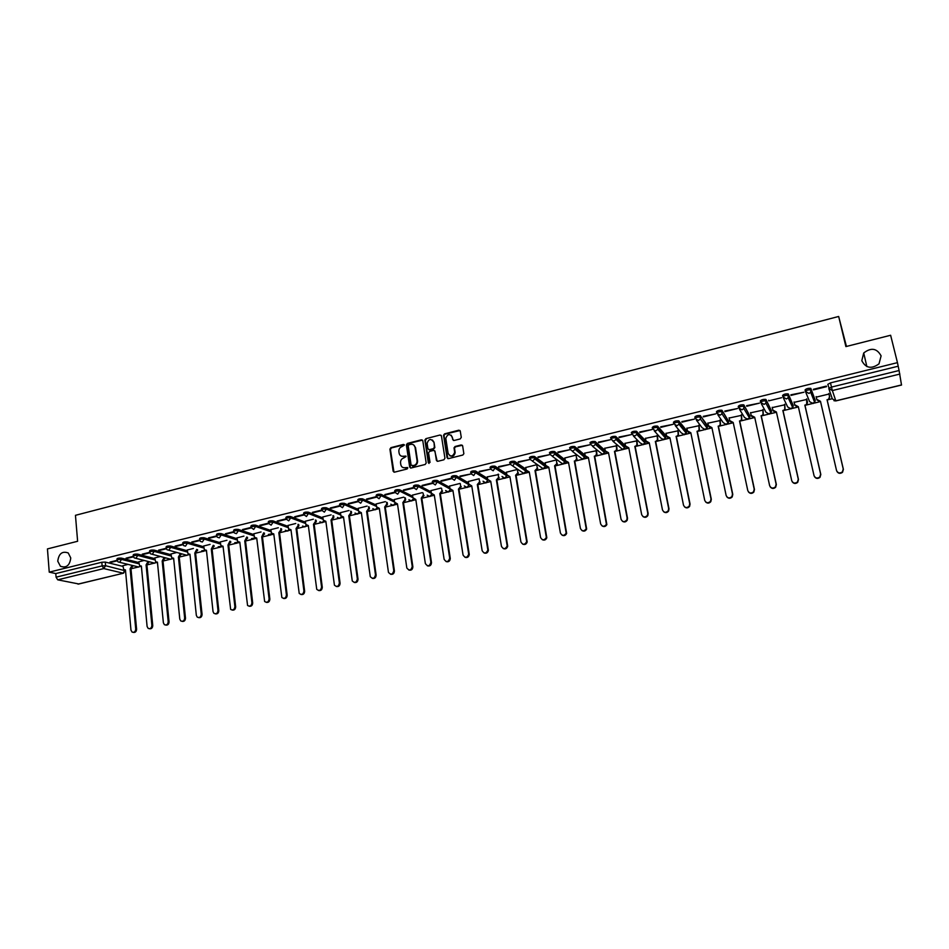 <?xml version="1.0" encoding="UTF-8"?>
<svg xmlns="http://www.w3.org/2000/svg" width="949" height="949" viewBox="0 0 949 949"><rect width="100%" height="100%" fill="white"/><g stroke="black" fill="none" stroke-linecap="round" stroke-linejoin="round"><path stroke-width="1.42" d="M404.393 445.069L403.444 444.429L390.917 447.643L389.92 449.174L393.135 471.25L394.499 472.163L407.085 469.008L407.797 467.928L405.199 467.691C402.862 468.023 401.403 467.027 400.822 464.702L400.549 462.839C400.431 460.407 401.498 458.782 403.764 457.964L406.089 456.493L403.503 456.244C401.166 456.588 399.719 455.603 399.138 453.278L398.865 451.439C398.746 449.007 399.814 447.382 402.068 446.564L404.393 445.069M404.238 444.701L391.415 447.94L390.419 449.458L393.977 472.175M407.619 467.525L405.199 467.691M405.923 456.089L403.503 456.244M861.811 360.679C865.796 368.236 871.538 369.28 879.011 363.835L881.099 355.875C876.923 348.236 871.135 347.275 863.72 352.981L861.811 360.679M57.759 561.191L60.428 566.292C66.359 568.249 69.799 565.462 70.76 557.953L68.245 552.97C62.278 550.847 58.791 553.587 57.759 561.191M460.253 438.924L461.273 437.37L460.265 431.119L458.853 430.194L444.559 433.859L443.539 435.247L447.05 457.703L448.45 458.64L462.827 455.034L463.859 453.717L462.637 445.876L461.214 444.951L455.069 446.505L454.025 447.857L454.678 452.353C452.815 456.73 450.633 457.098 448.142 453.444L445.793 438.319C447.608 433.883 449.779 433.491 452.317 437.109L452.697 439.553L454.108 440.49L460.253 438.924M49.241 572.14L47.45 548.913L77.616 541.274L75.457 515.319L838.667 316.468L845.891 346.587L890.625 335.258L897.457 362.648L49.241 572.14L55.789 573.576L56.074 577.182L102.136 565.889L105.6 565.723L125.327 570.8M422.791 440.739L421.403 439.814L407.37 443.42L406.374 444.915L409.671 467.074L411.047 468.011L425.164 464.476L426.184 463.029L422.791 440.739M425.887 438.663L440.039 435.022L441.439 435.947L444.927 458.237L443.907 459.779L437.797 461.309L436.398 460.372L434.998 451.321L433.61 450.395L429.577 451.416L428.557 452.851L430.027 462.436L428.331 462.78L424.867 440.099L425.887 438.663L440.039 435.022M829.07 388.07L827.801 384.357L830.482 382.874L831.466 387.085L899.083 370.513L901.503 384.938M131.911 568.57L138.127 567.063M140.049 566.6L141.271 566.304M147.866 564.702L154.07 563.196M156.004 562.733L157.309 562.413M163.963 560.8L170.156 559.293M172.089 558.831L173.477 558.498M180.191 556.861L186.384 555.367M188.317 554.892L189.978 554.489M196.562 552.899L202.778 551.393M204.676 550.93L206.455 550.503M213.062 548.89L219.278 547.383M221.188 546.921L223.074 546.47M229.717 544.856L235.921 543.35M237.831 542.887L239.836 542.401M246.515 540.776L252.707 539.281M254.629 538.818L256.74 538.297M263.466 536.671L269.646 535.177M271.556 534.702L273.798 534.168M280.56 532.531L286.728 531.025M288.65 530.562L291.011 529.993M297.796 528.344L303.965 526.849M305.886 526.387L308.366 525.782M315.198 524.121L321.343 522.638M323.277 522.164L325.875 521.535M332.743 519.874L338.876 518.379M340.821 517.917L343.55 517.252M350.454 515.58L356.575 514.085M358.52 513.623L361.379 512.923M368.319 511.25L374.428 509.767M376.373 509.293L379.363 508.569M386.338 506.873L392.435 505.39M394.393 504.915L397.512 504.168M404.535 502.46L410.609 500.989M412.578 500.514L415.828 499.72M422.886 498.011L428.96 496.541M430.917 496.066L434.31 495.236M441.404 493.516L447.465 492.045M449.435 491.57L452.958 490.716M460.099 488.984L466.789 487.359M467.75 487.134L471.783 486.149M478.96 484.417L485.651 482.792M486.623 482.555L490.775 481.546M498 479.791L504.69 478.166M505.663 477.94L509.957 476.896M517.217 475.141L523.196 473.681M525.2 473.195L528.593 472.377M536.612 470.431L542.567 468.984M544.596 468.498L548.095 467.643M556.185 465.686L562.116 464.239M564.157 463.753L567.775 462.875M575.948 460.894L581.856 459.458M583.908 458.96L587.645 458.059M595.889 456.054L601.785 454.63M603.849 454.12L607.704 453.195M616.031 451.166L621.892 449.743M623.967 449.245L627.953 448.284M636.364 446.244L642.2 444.82M644.288 444.322L648.404 443.325M656.886 441.261L662.699 439.85M664.81 439.34L669.045 438.319M677.61 436.232L683.399 434.832M685.522 434.322L689.887 433.266M698.535 431.166L704.288 429.767M706.436 429.245L710.931 428.153M719.662 426.042L725.392 424.654M727.551 424.132L732.177 423.005M741.003 420.87L746.697 419.482M748.868 418.96L753.636 417.797M762.545 415.638L768.204 414.262M770.41 413.728L775.309 412.542M784.301 410.359L789.936 408.995M792.154 408.461L797.196 407.24M806.27 405.033L811.87 403.681M814.112 403.135L819.295 401.878M828.465 399.648L832.285 398.722M846.449 346.444L838.667 316.468M897.457 362.648L899.083 370.513M55.789 573.576L101.816 562.247L105.28 562.081L122.884 566.375M78.66 583.943L57.723 579.827L56.074 577.182M154.806 558.641L137.652 554.121L137.771 555.414C135.043 555.26 133.56 555.556 133.311 556.339L126.063 558.142M144.165 560.456L138.72 561.844M170.974 554.714L154.046 550.088L154.165 551.393C151.437 551.227 149.942 551.535 149.693 552.33L142.279 554.157M160.44 556.494L154.734 557.941M187.273 550.764L170.583 546.019L170.713 547.324C167.961 547.158 166.466 547.466 166.217 548.285L158.625 550.135M176.87 552.484L170.903 554.002M203.715 546.79L187.261 541.915L187.404 543.231C184.64 543.053 183.145 543.374 182.884 544.192L175.126 546.09M193.418 548.451L187.202 550.029M199.67 540.052L191.769 541.998M210.109 544.382L203.632 546.019M216.621 535.888L208.555 537.869M226.941 540.278L220.215 541.974M233.727 531.689L225.482 533.718M243.917 536.126L236.942 537.905M250.975 527.454L242.564 529.518M261.046 531.95L253.81 533.789M268.377 523.172L259.801 525.283M278.33 527.739L270.821 529.637M285.946 518.866L277.179 521.013M295.768 523.492L287.986 525.449M303.668 514.512L294.724 516.707M313.36 519.198L305.305 521.226M321.557 510.111L312.435 512.353M331.106 514.868L322.779 516.968M339.6 505.675L330.288 507.964M349.018 510.503L340.406 512.674M357.809 501.202L348.319 503.539M367.085 506.09L358.188 508.344M376.195 496.695L366.504 499.067M385.33 501.641L376.136 503.966M394.748 492.128L384.855 494.559M403.728 497.157L394.238 499.554M413.467 487.537L403.384 490.016M422.305 492.626L412.518 495.105M432.329 482.899L422.08 485.413M441.048 488.059L430.953 490.609M451.321 478.237L440.953 480.787M459.968 483.444L449.553 486.078M460.075 476.647L471.155 473.919L459.992 476.101M479.067 478.782L468.332 481.499M479.304 471.926L490.479 469.174L479.221 471.38M498.7 474.536L487.288 476.884M509.945 464.358L498.628 466.611M517.834 472.104L518.368 473.219L516.114 475.603L515.604 475.259L517.846 472.875L517.383 469.447L506.41 472.222M518.308 462.341L529.696 459.553L518.213 461.795M536.814 464.702L525.71 467.513M538.083 457.489L549.578 454.666L537.988 456.943M556.411 459.921L545.201 462.768M558.059 452.59L569.661 449.743L557.953 452.032M576.636 457.809L577.039 459.34L574.809 461.368L576.589 458.972L576.15 455.105L564.869 457.976M578.214 447.643L589.934 444.761L578.119 447.086M596.553 450.692L584.726 453.148M598.57 442.637L610.397 439.731L598.463 442.092M616.684 445.781L604.762 448.26M619.116 437.596L631.073 434.666L619.009 437.038M637.004 440.834L625 443.337M639.875 432.495L651.939 429.541L639.768 431.937M657.515 435.828L645.427 438.367M660.824 427.358L673.007 424.357L660.718 426.789M678.227 430.787L666.056 433.349M681.987 422.163L694.3 419.138L681.88 421.593M699.14 425.686L686.886 428.284M703.363 416.908L715.795 413.859L703.245 416.35M720.267 420.537L707.907 423.183M724.953 411.617L737.492 408.533L724.822 411.047M741.584 415.342L729.152 418.023M746.744 406.255L759.425 403.147L746.626 405.686M763.126 410.087L750.6 412.827M768.761 400.858L781.573 397.714L768.761 400.858L768.643 400.276M784.87 404.784L772.261 407.607M791.003 395.389L803.945 392.222L790.873 394.82M806.84 399.434L794.147 402.352M813.471 389.873L826.543 386.67L826.342 386.101L813.34 389.304M829.023 394.025L816.27 397.121M805.404 391.368L805.084 389.944C806.128 388.722 807.99 388.177 810.66 388.331L815.238 400.3M782.901 396.86L782.581 395.484C783.589 394.262 785.44 393.728 788.109 393.882L793.269 405.662M760.624 402.317L760.315 400.952C761.288 399.754 763.115 399.232 765.796 399.387L771.513 410.976M738.559 407.702L738.275 406.374C739.2 405.187 741.015 404.665 743.708 404.832L749.971 416.243M716.732 413.04L716.459 411.747C717.337 410.561 719.128 410.051 721.833 410.229L728.642 421.451M695.107 418.331L694.846 417.062C695.688 415.887 697.468 415.389 700.184 415.567L707.183 425.01L707.503 426.611M673.707 423.562L673.458 422.317C674.264 421.154 676.02 420.668 678.749 420.846L686.257 430.111L686.578 431.724M652.509 428.746L652.271 427.536C653.042 426.374 654.786 425.899 657.515 426.089L665.546 435.152L665.854 436.789M631.299 432.697C632.022 431.546 633.754 431.071 636.494 431.273L645.023 440.146L645.332 441.795M610.527 437.797C611.215 436.67 612.935 436.196 615.687 436.398L624.691 445.093L625 446.765M589.958 442.863C590.61 441.736 592.318 441.273 595.082 441.487L604.56 449.992L604.857 451.688M569.59 447.869C570.207 446.754 571.903 446.303 574.667 446.516L584.608 454.856L584.264 457.003M549.412 452.839C549.993 451.724 551.677 451.285 554.453 451.499L564.857 459.66L564.608 461.76M529.423 457.75C529.969 456.659 531.642 456.22 534.429 456.433L545.272 464.429L545.129 466.469M509.637 462.614C510.147 461.534 511.808 461.095 514.607 461.321L525.876 469.15L525.841 471.131M490.028 467.442C490.503 466.362 492.151 465.935 494.963 466.173L506.671 473.824L506.968 475.247M470.597 472.222C471.048 471.155 472.685 470.728 475.508 470.965L487.537 478.403M451.368 476.956C451.771 475.888 453.397 475.485 456.244 475.722L468.557 482.934M432.305 481.641C432.685 480.585 434.298 480.182 437.145 480.431L449.767 487.43M413.42 486.279C413.764 485.236 415.377 484.844 418.236 485.093L431.143 491.902M394.831 491.796L394.701 490.882C395.033 489.85 396.635 489.459 399.493 489.708L412.696 496.327M376.279 496.351L376.148 495.437C376.468 494.417 378.058 494.038 380.905 494.275L394.416 500.728M357.892 500.858L357.761 499.945C358.081 498.949 359.659 498.569 362.494 498.806L376.29 505.093M339.671 505.331L339.54 504.417C339.849 503.433 341.426 503.065 344.25 503.302L358.342 509.411M321.616 509.767L321.486 508.842C321.794 507.881 323.348 507.513 326.183 507.739L340.549 513.706M303.716 514.156L303.597 513.231C303.894 512.294 305.448 511.926 308.259 512.152L322.909 517.964M285.993 518.51L285.874 517.585C286.159 516.659 287.701 516.303 290.513 516.517L305.424 522.187M268.413 522.816L268.306 521.891C268.579 520.989 270.121 520.633 272.921 520.847L288.105 526.363M250.999 527.098L250.892 526.161C251.165 525.272 252.695 524.927 255.483 525.129L270.928 530.515M233.739 531.333L233.632 530.396C233.893 529.518 235.411 529.186 238.199 529.388L253.905 534.631M216.621 535.533L216.514 534.595C216.775 533.741 218.294 533.409 221.07 533.599L237.036 538.724M199.658 539.696L199.563 538.759C199.824 537.917 201.33 537.585 204.094 537.775L220.298 542.769M117.047 559.981L116.952 559.02C117.201 558.261 118.672 557.953 121.389 558.119L138.779 562.52M121.389 558.119L121.508 559.412C118.791 559.258 117.32 559.554 117.071 560.325L109.989 562.081M128.02 564.394L122.824 565.723M110.037 562.591L117.213 560.823M187.261 541.915C184.509 541.725 183.003 542.057 182.754 542.875L182.849 543.824M170.583 546.019C167.831 545.841 166.336 546.161 166.087 546.968L166.182 547.917M154.046 550.088C151.306 549.91 149.812 550.23 149.574 551.025L149.657 551.974M137.652 554.121C134.924 553.955 133.441 554.263 133.192 555.046L133.287 555.995M898.015 366.255L830.482 382.874M126.11 558.641L133.453 556.838M142.326 554.655L149.835 552.816M158.685 550.645L166.36 548.759M175.174 546.588L183.027 544.667M191.817 542.508L199.836 540.539M208.602 538.391L216.799 536.375M225.542 534.228L233.905 532.175M242.624 530.028L251.177 527.929M259.86 525.805L268.591 523.658M277.25 521.535L286.171 519.34M294.795 517.229L303.894 514.987M312.494 512.875L321.794 510.598M330.359 508.486L339.849 506.161M348.39 504.061L358.07 501.689M366.575 499.601L376.445 497.181M384.938 495.093L394.986 492.626M403.467 490.538L414.227 487.905M422.163 485.947L433.029 483.29M441.036 481.321L451.997 478.628M498.711 467.157L509.957 464.393M401.142 456.054L404.001 456.528M402.886 467.513L405.697 467.964M422.495 440.111L407.868 443.705L406.86 445.2L410.502 468.023M408.936 444.796L408.224 445.84L411.142 465.307L413.835 465.52C416.018 464.749 417.109 463.183 417.086 460.811L415.045 447.311C414.464 444.986 412.993 444.002 410.656 444.357L408.936 444.796M413.598 444.879L415.532 447.596L417.572 461.095C417.596 463.456 416.516 465.022 414.322 465.793L412.59 466.232M441.155 435.342L440.514 435.33M434.689 450.692L437.192 461.297M426.362 438.96L425.342 440.395L428.984 463.456M433.551 441.973C430.941 438.331 428.794 438.782 427.109 443.337L427.928 448.758L429.316 449.684L433.337 448.663L434.369 447.252L434.025 442.27L432.424 440.004M428.711 449.684L429.316 449.684M434.025 442.27L434.844 447.537L433.812 448.948L429.79 449.968M451.214 435.188L453.444 440.466M449.79 455.745C452.626 456.908 454.405 455.876 455.14 452.637L454.642 451.819M462.341 445.271L455.52 446.801L454.488 448.142L455.093 452.104M459.992 430.526L445.022 434.168L444.002 435.544L447.821 458.628M132.919 565.616L131.152 568.937L130.12 568.759L132.053 565.402M122.824 565.663L123.809 569.625L125.446 569.898L130.974 630.148L132.089 632.081C134.224 632.71 135.434 631.702 135.719 629.068L130.12 568.759M130.998 568.973L136.597 629.223C136.407 631.643 135.292 632.698 133.251 632.378M148.874 561.678L147.095 565.07L146.087 564.892L148.02 561.452M138.708 561.784L139.669 565.723L141.365 566.043L147.107 626.494L148.174 628.404C150.357 629.092 151.591 628.096 151.887 625.415L146.087 564.892M146.941 565.106L152.753 625.569C152.564 628.001 151.437 629.057 149.384 628.736M164.96 557.704L163.026 561.215L162.184 560.989L164.118 557.478M154.734 557.882L155.66 561.784L157.427 562.14L163.382 622.817L164.391 624.679C166.621 625.45 167.89 624.466 168.198 621.725L162.184 560.989M163.026 561.215L169.052 621.88C168.863 624.335 167.724 625.391 165.648 625.059M157.451 562.437L156.822 562.235M181.188 553.682L179.254 557.277L178.424 557.051L180.357 553.457M170.891 553.943L171.793 557.81L173.62 558.214L179.788 619.104L180.749 620.931C183.015 621.773 184.32 620.8 184.652 618.001L178.424 557.051M179.254 557.277L185.494 618.167C185.304 620.634 184.153 621.702 182.054 621.358M173.655 558.522L172.991 558.309M197.546 549.649L195.767 553.267L194.794 553.077L196.728 549.412M187.19 549.969L188.056 553.801L189.954 554.252L196.336 615.355L197.25 617.135C199.551 618.072 200.88 617.111 201.247 614.24L194.794 553.077M195.613 553.314L202.066 614.418C201.888 616.897 200.725 617.965 198.602 617.621M189.99 554.572L189.278 554.346M214.047 545.568L212.279 549.269L211.307 549.068L213.252 545.331M203.632 545.96L204.45 549.744L206.431 550.254L213.039 611.583L213.881 613.291C216.23 614.347 217.594 613.398 217.985 610.456L211.307 549.068M212.113 549.305L218.792 610.634C218.614 613.137 217.44 614.205 215.281 613.849M206.467 550.574L205.719 550.349M230.702 541.452L228.923 545.236L227.974 545.034L229.907 541.203M220.204 541.915L220.998 545.651L223.039 546.221L230.654 609.424C233.039 610.575 234.45 609.649 234.877 606.636L227.974 545.034M228.756 545.272L235.66 606.814C235.482 609.341 234.296 610.421 232.114 610.041M223.086 546.553L222.291 546.316M247.487 537.3L245.708 541.167L244.771 540.954L246.716 537.051M236.93 537.834L237.677 541.511L239.8 542.164L247.57 605.498C250.002 606.779 251.449 605.877 251.912 602.781L244.771 540.954M245.554 541.203L252.683 602.971C252.505 605.509 251.307 606.589 249.101 606.209M239.848 542.496L239.006 542.247M264.427 533.101L262.482 537.098L261.722 536.837L263.668 532.852M253.798 533.718L254.498 537.336L256.716 538.059L264.641 601.524C267.096 602.947 268.591 602.081 269.089 598.902L261.722 536.837M262.482 537.098L269.848 599.092C269.67 601.654 268.46 602.734 266.23 602.33M256.752 538.403L255.874 538.142M281.509 528.866L281.639 529.993L279.575 532.958L278.828 532.697L280.904 529.732L280.762 528.605M270.821 529.566L271.473 533.113L273.775 533.919L281.853 597.514C284.344 599.092 285.874 598.25 286.432 594.976L278.828 532.697M279.575 532.958L287.179 595.165C286.989 597.751 285.768 598.843 283.502 598.428M273.81 534.275L272.873 534.002M298.733 524.595L298.888 525.793L296.966 528.735L296.076 528.51L298.164 525.532L298.01 524.322M287.986 525.39L288.603 528.842L290.975 529.744L299.22 593.445C301.746 595.189 303.312 594.382 303.917 591.013L296.076 528.51M296.8 528.771L304.653 591.215C304.475 593.825 303.229 594.916 300.928 594.477M291.023 530.111L290.038 529.827M316.124 520.277L316.29 521.57L314.356 524.512L313.478 524.287L315.578 521.298L315.412 519.993M305.305 521.167L305.875 524.524L308.33 525.532L316.741 589.341C319.279 591.263 320.892 590.492 321.569 587.028L313.478 524.287M314.19 524.56L322.28 587.229C322.102 589.863 320.845 590.954 318.52 590.492M308.378 525.9L307.334 525.616M333.657 515.9L333.846 517.3L331.901 520.266L331.035 520.028L333.146 517.027L332.969 515.627M322.767 516.897L323.301 520.171L325.839 521.286L334.428 585.177C336.978 587.289 338.627 586.565 339.374 582.994L331.035 520.028M331.735 520.301L340.074 583.208C339.884 585.865 338.615 586.957 336.254 586.482M325.898 521.665L324.795 521.357M351.344 511.487L351.557 512.994L349.434 516.019L348.757 515.734L350.881 512.709L350.667 511.203M340.394 512.602L340.893 515.758L343.514 517.003L352.269 580.954C354.819 583.291 356.516 582.615 357.346 578.937L348.757 515.734M349.434 516.019L358.022 579.151C357.844 581.832 356.551 582.923 354.155 582.425M343.562 517.383L342.411 517.063M369.197 507.027L369.422 508.652L367.287 511.689L366.622 511.392L368.758 508.356L368.532 506.742M358.176 508.261L358.651 511.309L361.344 512.674L370.276 576.684C372.815 579.234 374.558 578.617 375.484 574.833L366.622 511.392M367.287 511.689L376.136 575.047C375.946 577.775 374.641 578.866 372.21 578.332M361.391 513.065L360.169 512.733M387.204 502.519L387.453 504.275L385.306 507.312L384.665 507.015L386.812 503.966L386.551 502.223M376.124 503.895L376.563 506.813L379.327 508.32L388.461 572.366C390.976 575.153 392.744 574.596 393.776 570.693L384.665 507.015M385.306 507.312L394.416 570.918C394.226 573.671 392.898 574.762 390.43 574.204M379.386 508.711L378.093 508.356M405.365 497.964L405.638 499.85L403.479 502.911L402.862 502.602L405.021 499.542L404.737 497.656M394.226 499.471L394.642 502.27L397.477 503.907L406.824 568C409.304 571.025 411.107 570.527 412.246 566.517L402.862 502.602M403.479 502.911L412.862 566.743C412.673 569.53 411.32 570.622 408.805 570.029M397.536 504.31L396.184 503.943M424.001 495.414L423.396 495.105L424.001 495.414L422.008 498.415L421.226 498.154L423.396 495.105L423.088 493.029M412.507 495.022L412.898 497.679L415.792 499.471L425.366 563.587C427.774 566.85 429.612 566.423 430.882 562.318L421.226 498.154M421.831 498.462L431.487 562.555C431.273 565.367 429.897 566.446 427.358 565.818M415.852 499.874L414.428 499.482M441.937 490.562L442.542 491.06L440.526 493.931L439.755 493.658L441.961 490.74L441.593 488.355M430.941 490.526L431.332 493.148L434.274 494.987L444.12 559.305C446.398 562.591 448.26 562.247 449.707 558.273L439.755 493.658M440.348 493.966L450.301 558.522C449.945 561.239 448.533 562.259 446.066 561.559M460.645 486.018L461.25 486.671L459.209 489.399L458.45 489.115L460.68 486.339L460.265 483.622M449.541 485.983L449.956 488.616L452.922 490.467L463.053 555.023C465.224 558.273 467.11 558 468.699 554.204L458.45 489.115M459.019 489.447L469.269 554.453C468.77 557.075 467.335 558.012 464.951 557.265M479.542 481.416L480.123 482.222L478.059 484.82L477.323 484.548L479.565 481.89L479.115 478.818M468.32 481.404L468.735 484.049L471.748 485.9L482.151 550.693C484.227 553.919 486.125 553.718 487.857 550.088L477.323 484.548M477.881 484.868L488.403 550.337C487.786 552.876 486.315 553.73 484.014 552.923M498.593 476.789L499.15 477.75L497.086 480.218L496.374 479.921L498.628 477.406L498.154 474.132M487.264 476.789L487.703 479.435L490.74 481.285L501.44 546.339C503.421 549.518 505.331 549.376 507.181 545.924L496.374 479.921M496.908 480.253L507.703 546.185C506.968 548.617 505.473 549.4 503.243 548.546M506.386 472.116L506.837 474.785L509.91 476.635L520.906 541.926C522.792 545.07 524.714 544.999 526.671 541.713L515.604 475.259M516.114 475.603L527.181 541.974C526.327 544.311 524.821 545.034 522.65 544.109M537.253 467.382L537.739 468.64L535.687 470.858L534.999 470.55L537.253 468.284L536.79 464.713M525.699 467.418L526.149 470.087L529.257 471.95L540.562 537.49C542.365 540.586 544.299 540.574 546.339 537.442L534.999 470.55M535.497 470.906L546.826 537.715C545.877 539.969 544.346 540.61 542.235 539.637M529.34 472.377L527.395 471.807M556.849 462.614L557.3 464.014L555.248 466.113L554.596 465.805L556.826 463.658L556.375 459.933M545.177 462.661L545.651 465.342L548.795 467.205L560.396 532.994C562.128 536.055 564.062 536.09 566.185 533.124L554.596 465.805M555.058 466.161L566.648 533.409C565.604 535.568 564.05 536.138 561.998 535.117M548.878 467.643L546.838 467.027M564.845 457.869L565.331 460.55L568.51 462.424L580.42 528.463C582.093 531.476 584.026 531.57 586.221 528.759L574.359 461M574.809 461.368L586.66 529.044C585.521 531.132 583.943 531.63 581.951 530.538M568.593 462.863L566.446 462.199M596.53 450.573L596.957 454.618L594.75 456.528L596.53 454.239L596.114 450.241M584.703 453.029L585.189 455.722L588.416 457.596L600.634 523.895C602.247 526.861 604.181 527.003 606.435 524.334L594.323 456.161M594.75 456.528L606.862 524.619C605.628 526.636 604.038 527.075 602.081 525.924M588.499 458.047L586.245 457.323M616.66 445.65L617.064 449.838L614.881 451.653L616.648 449.458L616.257 445.33M604.738 448.142L605.248 450.846L608.511 452.72L621.049 519.269C622.615 522.199 624.537 522.389 626.85 519.85L627.111 517.905L614.466 451.273M614.881 451.653L627.514 518.201L627.242 520.147C625.925 522.092 624.312 522.46 622.402 521.238M608.594 453.171L606.233 452.388M636.969 440.692L637.36 445.01L635.201 446.73L636.969 444.618L636.601 440.372M624.976 443.207L625.498 445.923L628.796 447.798L641.666 514.607C643.173 517.502 645.106 517.739 647.455 515.307L647.776 513.231L634.81 446.338M635.201 446.73L648.155 513.539L647.835 515.615C646.423 517.513 644.786 517.81 642.912 516.517M628.879 448.26L626.399 447.406M657.491 435.686L657.847 440.122L655.712 441.748L657.479 439.719L657.135 435.354M645.403 438.224L645.937 440.953L649.27 442.827L662.473 509.898C663.944 512.757 665.878 513.029 668.262 510.716L668.654 508.51L655.344 441.356M655.712 441.748L668.998 508.818L668.618 511.025C667.123 512.875 665.463 513.101 663.624 511.725M649.365 443.29L646.767 442.364M678.203 430.621L678.523 435.176L676.423 436.73L678.191 434.772L677.883 430.3M666.02 433.195L666.578 435.935L669.947 437.821L683.494 505.153C684.917 507.964 686.851 508.273 689.271 506.066L689.721 503.741L676.091 436.326M676.423 436.73L690.053 504.061L689.603 506.386C688.013 508.19 686.329 508.356 684.526 506.873M670.041 438.272L667.325 437.275M699.105 425.508L699.413 430.182L697.337 431.665L699.105 429.778L698.82 425.199M686.851 428.118L687.408 430.87L690.825 432.756L704.716 500.348C706.115 503.136 708.037 503.468 710.493 501.357L711.003 498.925L697.029 431.249M697.337 431.665L711.311 499.257L710.801 501.689C709.117 503.456 707.396 503.551 705.641 501.974M690.919 433.219L688.084 432.115M720.22 420.336L720.505 425.14L718.452 426.54L720.208 424.725L719.959 420.039M707.871 422.981L708.452 425.745L711.904 427.643L726.139 495.497C727.515 498.261 729.437 498.616 731.916 496.6L732.498 494.061L718.168 426.125M718.452 426.54L732.782 494.405L732.201 496.932C730.422 498.676 728.666 498.688 726.946 497.003M711.703 427.691L709.033 426.908M741.537 415.104L741.798 420.039L739.781 421.368L741.537 419.612L741.311 414.832M729.105 417.809L729.698 420.585L733.197 422.471L747.788 490.597C749.141 493.326 751.062 493.729 753.565 491.784L754.206 489.15L739.508 420.941M739.781 421.368L754.467 489.494L753.814 492.128C751.928 493.836 750.149 493.788 748.476 491.962M732.996 422.519L730.196 421.641M763.067 409.814L763.304 414.879L761.312 416.148L763.067 414.44L762.866 409.577M750.54 412.578L751.145 415.365L754.692 417.263L769.639 485.663C770.979 488.355 772.901 488.782 775.428 486.908L776.128 484.192L761.074 415.709M761.312 416.148L776.365 484.548L775.653 487.264C773.649 488.949 771.834 488.818 770.208 486.873M754.799 417.726L751.572 416.314M784.799 404.44L785.025 409.66L783.067 410.87L784.811 409.221L784.645 404.262M772.189 407.299L772.818 410.098L776.401 411.996L791.727 480.668C793.032 483.338 794.965 483.776 797.516 481.973L798.275 479.186L782.842 410.431M783.067 410.87L798.477 479.542L797.718 482.341C795.582 484.014 793.732 483.8 792.178 481.701M776.507 412.459L773.162 410.929M806.733 398.971L807.469 402.174L806.958 404.393L805.025 405.543L806.769 403.93L806.626 398.9M794.052 401.973L794.693 404.772L798.323 406.67L814.028 475.615C815.321 478.272 817.255 478.735 819.817 476.991L820.636 474.12L804.835 405.093M805.025 405.543L820.814 474.488L819.995 477.359C817.73 479.02 815.855 478.723 814.361 476.469M798.441 407.145L794.965 405.472M828.892 393.479L829.663 396.777L829.118 399.054L827.421 400.122L828.952 398.592L829.497 396.302L828.845 393.491M816.14 396.587L816.792 399.399L820.47 401.308L836.544 470.526C837.837 473.16 839.77 473.634 842.356 471.95L843.234 469.008L827.042 399.707M827.208 400.17L843.388 469.387L842.51 472.329C840.09 473.966 838.192 473.587 836.781 471.178M820.577 401.783L816.994 399.968M899.889 374.06L832.356 390.549L835.808 400.834L832.332 398.877L828.952 389.043M835.808 400.834L901.538 384.938M105.28 562.081L105.6 565.723L103.749 568.581L57.723 579.827M124.983 570.017L123.204 573.172L103.749 568.581L102.136 565.889L101.816 562.247M77.972 584.11L123.536 573.184L125.268 570.135M810.885 388.521L815.227 400.241L814.716 402.471L813.008 403.562L809.58 401.617L805.737 392.198M788.334 394.06L793.257 405.579L792.783 407.738L791.051 408.889L787.658 406.943L783.399 397.975M766.009 399.553L771.49 410.87L771.062 412.957L769.295 414.155L765.95 412.222L761.323 403.669M743.909 404.998L749.947 416.113L749.556 418.118L747.765 419.387L744.455 417.441L739.473 409.28M722.035 410.371L728.607 421.297L728.263 423.23L726.436 424.547L723.174 422.613L717.859 414.808M700.374 415.698L707.48 426.433L707.183 428.272L705.321 429.672L702.094 427.738L696.459 420.253M678.926 420.976L679.211 422.424L686.554 431.522L686.293 433.266L684.407 434.749L681.216 432.815L675.273 425.615M657.681 426.196L657.977 427.643L665.818 436.564L665.605 438.213L663.695 439.767L660.54 437.845L654.288 430.893M636.66 431.368L636.933 432.815L645.296 441.546L645.118 443.1L643.173 444.737L640.065 442.827L633.505 436.101M615.83 436.493L616.103 437.928L624.964 446.493L624.822 447.94L622.852 449.672L612.912 441.238M595.213 441.57L595.474 442.993L604.821 451.392L604.715 452.72L602.722 454.547L592.52 446.315M574.786 446.588L575.047 448.011L584.869 456.244L584.798 457.442L582.781 459.387L572.306 451.321M554.56 451.57L554.821 452.981L565.094 461.048L565.07 462.127L563.03 464.18L552.271 456.267M534.536 456.493L534.773 457.904L545.521 465.805L545.509 466.754L543.457 468.925L532.413 461.155M514.69 461.38L514.927 462.78L526.114 470.526L526.126 471.333L524.073 473.622L512.745 465.983M495.034 466.208L495.271 467.608L506.896 475.2L504.868 478.284L502.009 476.445M475.568 471.001L475.793 472.388L487.786 479.779M456.279 475.746L456.505 477.133L468.794 484.298M437.169 480.443L437.382 481.831L449.992 488.794M418.248 485.093L418.45 486.481L431.356 493.255M399.493 489.708L399.695 491.084L412.898 497.679M380.905 494.275L381.107 495.651L394.606 502.068M362.494 498.806L362.684 500.17L376.48 506.422M344.25 503.302L344.44 504.654L358.52 510.74M326.183 507.739L326.361 509.103L340.727 515.034M308.259 512.152L308.437 513.504L323.087 519.281M290.513 516.517L290.679 517.857L305.602 523.492M272.921 520.847L273.075 522.187L288.271 527.68M255.483 525.129L255.637 526.47L271.094 531.831M238.199 529.388L238.353 530.716L254.059 535.936M221.07 533.599L221.212 534.928L237.179 540.017M204.094 537.775L204.237 539.091L220.441 544.062M182.884 544.192L183.679 545.616L185.506 546.149L187.404 543.231L203.857 548.071M188.578 554.169L187.095 555.331L168.815 550.242L170.713 547.324L187.404 552.057M149.693 552.33L150.618 553.86L152.291 554.287L154.165 551.393L171.105 555.995M133.311 556.339L134.295 557.917L135.897 558.297L137.771 555.414L154.936 559.91M117.071 560.325L118.115 561.938L119.657 562.283L121.508 559.412L138.898 563.801M140.179 566.019L138.815 567.039L119.562 562.294M199.705 540.076C199.954 539.234 201.473 538.913 204.237 539.091L202.327 542.021L200.429 541.428L199.705 540.076M216.669 535.924C216.93 535.07 218.448 534.726 221.212 534.928L219.302 537.869L217.321 537.193L216.669 535.924M233.774 531.725C234.047 530.859 235.566 530.515 238.353 530.716L236.42 533.67L234.367 532.923L233.774 531.725M251.046 527.502C251.319 526.612 252.849 526.268 255.637 526.47L253.703 529.447L251.046 527.502M268.46 523.231C268.745 522.33 270.275 521.974 273.075 522.187L271.129 525.177L268.46 523.231M286.04 518.925C286.325 518 287.867 517.644 290.679 517.857L288.721 520.859L286.04 518.925M303.775 514.583C304.06 513.646 305.625 513.279 308.437 513.504L306.468 516.517L303.775 514.583M321.664 510.194C321.972 509.245 323.526 508.878 326.361 509.103L324.368 512.128L321.664 510.194M339.73 505.77C340.039 504.797 341.604 504.429 344.44 504.654L342.447 507.703L339.73 505.77M357.951 501.309C358.271 500.313 359.849 499.933 362.684 500.17L360.679 503.231L357.951 501.309M376.338 496.802C376.67 495.793 378.26 495.414 381.107 495.651L379.09 498.723L376.338 496.802M394.903 492.258C395.235 491.226 396.836 490.835 399.695 491.084L397.667 494.168L394.903 492.258M413.622 487.667C413.978 486.623 415.579 486.232 418.438 486.469L416.409 489.577L413.622 487.667M432.519 483.017C432.898 481.973 434.512 481.57 437.359 481.819L435.33 484.939L432.519 483.017M451.582 478.343C451.997 477.288 453.622 476.873 456.457 477.11L454.441 480.265L451.582 478.343M470.823 473.61C471.273 472.543 472.91 472.127 475.734 472.365L473.717 475.544L470.823 473.61M490.253 468.842C490.74 467.762 492.389 467.347 495.2 467.572L493.183 470.775L490.253 468.842M509.874 464.025C510.384 462.934 512.045 462.507 514.844 462.732L512.828 465.959L509.874 464.025M529.672 459.162C530.218 458.07 531.891 457.632 534.678 457.845L534.762 458.877L532.662 461.095L529.672 459.162M549.661 454.251C550.242 453.148 551.927 452.709 554.702 452.922L554.774 454.085L552.698 456.196L549.661 454.251M569.839 449.292C570.456 448.177 572.152 447.726 574.928 447.94L574.987 449.245L572.911 451.238L569.839 449.292M590.219 444.286C590.871 443.171 592.579 442.709 595.343 442.91L595.379 444.357L593.327 446.244L590.219 444.286M610.8 439.233C611.488 438.106 613.208 437.631 615.96 437.833L615.972 439.411L613.944 441.19L610.8 439.233M631.571 434.132C632.307 432.993 634.039 432.519 636.779 432.708L636.755 434.405L634.762 436.089L631.571 434.132M652.556 428.972C653.327 427.821 655.071 427.347 657.799 427.536L657.752 429.339L655.783 430.941L652.556 428.972M673.754 423.776C674.549 422.613 676.317 422.127 679.033 422.305L678.95 424.227L677.017 425.733L673.754 423.776M695.154 418.509C695.997 417.346 697.776 416.848 700.481 417.026L700.362 419.043L698.452 420.49L695.154 418.509M716.768 413.206C717.646 412.02 719.437 411.522 722.142 411.688L721.987 413.811L720.113 415.176L716.768 413.206M738.595 407.845C739.52 406.658 741.323 406.136 744.028 406.302L743.826 408.521L741.988 409.826L738.595 407.845M760.647 402.423C761.608 401.225 763.435 400.703 766.128 400.858L765.89 403.171L764.075 404.404L760.647 402.423M782.913 396.955C783.921 395.745 785.772 395.211 788.453 395.365L788.18 397.761L786.401 398.948L782.913 396.955M805.416 391.427C806.472 390.205 808.334 389.671 811.004 389.814L810.695 392.293L808.939 393.42L805.416 391.427M156.182 562.105L154.77 563.172L135.837 558.309M172.303 558.154L170.867 559.269L152.255 554.299M168.827 550.23L167.083 549.756L166.217 548.285M204.984 550.147L203.466 551.357L201.698 550.847L205.245 550.266M221.532 546.09L219.978 547.359L218.151 546.802L221.781 546.209M238.223 541.998L236.633 543.314L234.747 542.733L238.448 542.116M255.056 537.858L253.43 539.246L251.485 538.617L255.269 537.976M272.031 533.682L270.37 535.141L268.377 534.453L272.244 533.812M289.16 529.471L287.464 530.989L285.4 530.266C287.001 531.511 288.306 531.286 289.35 529.589M306.444 525.224L304.7 526.814L302.589 526.031C304.226 527.347 305.566 527.122 306.622 525.343M323.882 520.918L322.091 522.591L319.908 521.748C321.616 523.16 322.968 522.923 324.036 521.048M341.462 516.588L339.647 518.344L337.393 517.43M359.208 512.199L357.346 514.05L355.033 513.065M377.109 507.774L375.211 509.72L372.827 508.652M395.164 503.302L393.23 505.343L390.786 504.204M413.384 498.771L411.415 500.942L408.9 499.696M431.759 494.192L429.767 496.493L427.18 495.153M450.312 489.554L448.284 491.997L445.627 490.55M469.02 484.844L466.967 487.466L464.251 485.9M487.881 480.028L485.829 482.899L483.041 481.202M828.785 388.556L831.466 387.085L832.356 390.549L828.785 388.556M131.152 568.937L130.274 568.724M132.967 566.138L132.101 565.912M136.597 629.223L135.719 629.068M147.095 565.07L146.241 564.857M148.934 562.259L148.068 562.033M152.753 625.569L151.887 625.415M163.181 561.167L162.338 560.954M165.019 558.344L164.177 558.119M169.052 621.88L168.198 621.725M179.408 557.241L178.578 557.016M181.259 554.394L180.429 554.169M185.494 618.167L184.652 618.001M195.767 553.267L194.948 553.042M197.629 550.42L196.811 550.183M202.066 614.418L201.247 614.24M212.279 549.269L211.473 549.032M214.142 546.399L213.347 546.161M218.792 610.634L217.985 610.456M228.923 545.236L228.128 544.987M230.797 542.354L230.014 542.104M235.66 606.814L234.877 606.636M245.708 541.167L244.937 540.918M247.594 538.273L246.823 538.012M252.683 602.971L251.912 602.781M262.648 537.051L261.888 536.802M264.546 534.145L263.786 533.896M269.848 599.092L269.089 598.902M279.73 532.911L278.994 532.65M281.639 529.993L280.904 529.732M287.179 595.165L286.432 594.976M296.966 528.735L296.242 528.463M298.888 525.793L298.164 525.532M304.653 591.215L303.917 591.013M314.356 524.512L313.644 524.251M316.29 521.57L315.578 521.298M322.28 587.229L321.569 587.028M331.901 520.266L331.213 519.993M333.846 517.3L333.146 517.027M340.074 583.208L339.374 582.994M349.6 515.971L348.924 515.687M351.557 512.994L350.881 512.709M358.022 579.151L357.346 578.937M367.465 511.641L366.8 511.357M369.422 508.652L368.758 508.356M376.136 575.047L375.484 574.833M385.484 507.276L384.831 506.98M387.453 504.275L386.812 503.966M394.416 570.918L393.776 570.693M403.657 502.863L403.028 502.567M405.638 499.85L405.021 499.542M412.862 566.743L412.246 566.517M422.008 498.415L421.403 498.106M431.487 562.532L430.87 562.294M440.526 493.931L439.933 493.61M64.366 567.182L60.428 566.292M138.305 567.087L140.511 566.102M418.236 485.093L418.462 486.564L431.38 493.338M437.145 480.431L437.406 482.056L450.063 489.043M456.244 475.722L456.528 477.513L468.972 484.761M475.508 470.965L475.829 472.922L487.881 480.348C486.825 483.456 485.236 483.753 483.112 481.238M494.963 466.173L495.295 468.296L506.92 475.864C505.698 478.913 504.085 479.126 502.08 476.493M514.607 461.321L514.939 463.61L526.126 471.333L523.089 473.658M534.429 456.433L534.762 458.877L545.509 466.754L542.437 468.96M554.453 451.499L554.774 454.085L565.07 462.127L561.974 464.203M574.667 446.516L574.987 449.245L584.798 457.442L581.678 459.411M595.082 441.487L595.379 444.357L604.715 452.72L601.583 454.571M615.687 436.398L615.972 439.411L624.822 447.94L621.666 449.684M636.494 431.273L636.755 434.405L645.118 443.1L641.939 444.749M657.515 426.089L657.752 429.339L665.605 438.213L662.402 439.767M678.749 420.846L678.95 424.227L686.293 433.266L683.055 434.737M700.184 415.567L700.362 419.043L707.183 428.272L703.909 429.66M721.833 410.229L721.987 413.811L728.263 423.23L724.965 424.523M743.708 404.832L743.826 408.521L749.556 418.118L746.222 419.339M765.796 399.387L765.89 403.171L771.062 412.957L767.694 414.108M788.109 393.882L788.18 397.761L792.783 407.738L789.366 408.817M810.66 388.331L810.695 392.293L814.716 402.471L811.241 403.467M154.26 563.22L156.49 562.199M170.334 559.317L172.599 558.261M186.55 555.379L188.851 554.275M337.441 517.442C339.149 518.925 340.537 518.676 341.604 516.707M355.092 513.089C356.836 514.666 358.259 514.405 359.327 512.318M372.886 508.676C374.689 510.36 376.136 510.099 377.216 507.881M390.846 504.227C392.708 506.031 394.179 505.758 395.258 503.397M408.96 499.732C410.893 501.653 412.388 501.369 413.456 498.866M427.252 495.188C429.245 497.24 430.775 496.944 431.819 494.263M445.698 490.586C447.786 492.804 449.328 492.472 450.336 489.601M464.31 485.935C466.505 488.32 468.082 487.964 469.02 484.856M833.969 400.715L835.855 400.917L901.55 385.033M78.328 584.11L123.536 573.184M866.852 366.551L863.72 352.981M431.487 562.555L430.882 562.318M450.301 558.522L449.707 558.273"/></g></svg>
